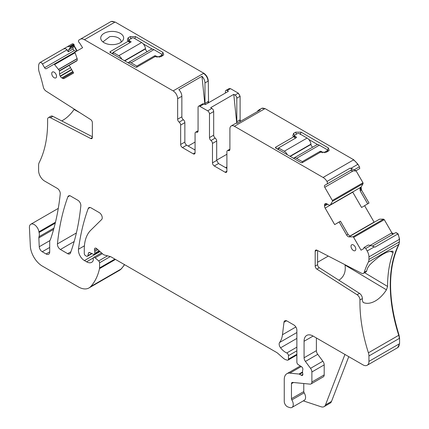<?xml version="1.0" encoding="UTF-8"?>
<svg xmlns="http://www.w3.org/2000/svg" width="429" height="429" viewBox="0 0 429 429"><rect width="100%" height="100%" fill="white"/><g stroke="black" fill="none" stroke-linecap="round" stroke-linejoin="round"><path stroke-width="0.64" d="M92.358 137.511L90.653 138.497A2.547 1.469 -120 0 0 91.833 138.572A2.547 1.469 -120 0 0 92.364 137.403L92.364 122.63A2.547 1.469 -120 0 0 90.653 119.568L46.053 91.12A4.247 2.451 -120 0 1 43.345 87.119A134.947 77.912 -120 0 0 39.141 71.895A8.494 4.901 -120 0 1 38.61 68.731L38.61 66.189A8.494 4.901 -120 0 1 40.085 62.489L67.348 46.723L69.889 46.386L70.217 46.954L70.072 47.887L68.511 49.92L68.222 51.786L67.085 49.818C65.969 48.643 64.65 48.429 63.133 49.179M61.728 120.914L62.688 120.388C66.897 117.943 70.694 114.302 74.088 109.475L74.303 109.138M53.99 228.04L39.007 236.69A4.247 2.451 -120 0 0 38.846 237.907L39.248 246.739A4.247 2.451 -120 0 0 42.246 251.753L46.091 253.968A5.094 2.944 -120 0 0 48.638 254.225A5.094 2.944 -120 0 0 49.694 251.887L49.694 241.699A4.247 2.451 -120 0 1 50.075 240.229A8.494 4.901 -120 0 0 50.531 239.296A309.175 178.507 -120 0 0 60.242 193.94A4.247 2.451 -120 0 0 57.255 188.358L44.616 181.059A8.494 4.901 -120 0 1 38.61 170.656L38.61 165.24A8.494 4.901 -120 0 1 39.141 162.693A134.947 77.912 -120 0 0 47.592 119.611A4.247 2.451 -120 0 1 48.472 117.584A4.247 2.451 -120 0 1 50.434 117.707L90.653 138.497M92.364 136.749L52.837 116.323A4.247 2.451 -120 0 0 50.874 116.2L48.472 117.584M359.143 168.903L355.539 170.983L350.359 170.538L324.748 185.328A1.7 0.981 -120 0 0 324.748 187.291L332.357 200.472A0.847 0.488 -120 0 1 332.47 201.34L330.394 204.847L329.611 205.319L360.006 187.746L330.394 204.847M352.659 192.015L361.588 207.491L369.02 203.046L361.508 190.036L361.121 186.996L363.1 183.66L362.988 182.786L356.011 170.71M374.174 222.26L364.607 205.7M393.597 233.848L391.902 232.867L384.287 219.68L383.59 219.149L379.52 219.192L349.892 236.277M397.662 347.662L399.576 343.693L399.576 338.272L399.04 335.108C387.762 298.332 387.762 268.071 399.04 244.316L399.576 239.221L398.101 233.816L395.72 232.62L372.372 246.101M119.471 270.34L121.321 268.892L124.582 264.682M77.123 50.885L74.185 45.796L73.793 44.133L72.453 43.774L67.348 46.723M208.558 102.751L208.279 81.017C208.011 77.708 206.51 75.107 203.775 73.22L115.106 22.024L111.159 21.45L78.77 40.128L78.41 41.468L78.738 42.031A0.847 0.488 -120 0 0 79.317 42.546L82.593 47.726L75.193 52A0.847 0.488 -120 0 0 75.08 52.74L77.059 58.36A2.971 1.716 60 0 1 76.673 60.956L69.171 65.288L73.627 73.01L64.098 78.512A2.971 1.716 -120 0 1 62.613 78.368L61.803 77.901A2.971 1.716 -120 0 1 60.317 76.33L60.167 76.072A2.971 1.716 -120 0 1 59.551 74.002L59.465 70.688L54.59 64.575A0.847 0.488 -120 0 0 53.893 64.296L46.284 68.694A1.7 0.981 -120 0 1 44.584 67.712L42.46 64.034A2.547 1.469 -120 0 0 40.085 62.489M240.481 121.332L240.111 119.857L240.111 96.278L238.309 93.157L230.502 88.647L229.091 88.621M355.539 170.983L359.77 168.538L359.411 166.784L357.958 164.264L353.711 159.781L265.036 108.585L261.706 108.365M69.841 195.624L69.841 195.769A4.247 2.451 -120 0 0 68.57 195.908A4.247 2.451 -120 0 0 67.857 196.809A297.286 171.638 -120 0 0 57.432 243.908A4.247 2.451 -120 0 0 60.419 249.485L67.637 253.652A4.247 2.451 -120 0 0 69.761 253.861A4.247 2.451 -120 0 0 70.474 252.954A297.286 171.638 -120 0 0 80.829 205.818A4.247 2.451 -120 0 0 77.847 200.246L69.841 195.624M76.823 51.056L73.885 45.967L73.096 47.27L73.059 48.992L74.045 50.702L76.437 51.282M39.007 236.69A8.494 4.901 -120 0 0 39.077 232.497A8.494 4.901 -120 0 1 38.937 231.773A6.794 3.925 -120 0 0 35.618 225.627A6.794 3.925 -120 0 0 30.824 224.244A6.794 3.925 -120 0 0 29.424 227.686L30.341 246.112A16.988 9.808 -120 0 0 42.332 266.087L78.368 286.894A21.236 12.259 -120 0 0 88.985 287.945A21.236 12.259 -120 0 0 90.691 286.577A80.69 46.589 -120 0 0 99.496 268.667A4.247 2.451 -120 0 0 99.571 267.937L99.571 262.784A1.7 0.981 -120 0 0 98.681 260.934L95.152 257.808A2.124 1.228 -120 0 0 93.704 257.416A2.124 1.228 -120 0 0 93.265 258.387L93.265 260.124A2.124 1.228 -120 0 1 93.125 260.773A10.194 5.883 -120 0 1 91.683 262.323A10.194 5.883 -120 0 1 86.588 261.819L84.433 260.575A8.494 4.901 -120 0 1 78.486 249.238A297.286 171.638 -120 0 1 88.202 208.553A4.247 2.451 -120 0 1 88.916 207.652A4.247 2.451 -120 0 1 91.039 207.861L99.238 212.596A4.247 2.451 -120 0 1 101.92 216.055A4.247 2.451 -120 0 1 101.652 219.525L90.766 230.228A46.718 26.973 -120 0 0 84.282 249.179L84.282 253.55A1.7 0.981 -120 0 0 85.484 255.63L86.368 256.145A2.124 1.228 -120 0 0 87.43 256.247A2.124 1.228 -120 0 0 87.822 255.695L88.513 253.115A2.124 1.228 -120 0 1 88.9 252.563A2.124 1.228 -120 0 1 89.833 252.601L93.393 254.295A2.124 1.228 -120 0 0 94.326 254.333A2.124 1.228 -120 0 0 94.766 253.362L94.766 251.469A4.247 2.451 -120 0 0 94.578 250.155A2.547 1.469 -120 0 1 94.991 248.198A2.547 1.469 -120 0 1 96.734 248.664L102.874 254.113A4.247 2.451 -120 0 0 104.429 255.008L110.392 256.606A4.247 2.451 -120 0 1 111.17 256.939L276.432 352.348A8.494 4.901 -120 0 1 277.987 353.485L283.183 358.092A8.494 4.901 -120 0 0 286.293 359.888L287.35 360.172A2.124 1.228 -120 0 0 288.02 360.108A2.124 1.228 -120 0 0 288.46 359.137L288.46 355.662A2.124 1.228 -120 0 0 286.776 352.97A13.589 7.845 -120 0 1 280.577 347.822A4.247 2.451 -120 0 1 279.59 342.498A29.73 17.165 -120 0 0 282.464 334.727L283.982 322.276A4.247 2.451 -120 0 1 284.835 320.769A4.247 2.451 -120 0 1 286.958 320.978L293.865 324.968A4.247 2.451 -120 0 1 296.868 330.169L296.868 362.14A2.124 1.228 -120 0 0 298.311 364.704L301.437 366.656A2.124 1.228 -120 0 1 302.777 369.782A4.247 2.451 -120 0 0 302.574 370.913L302.574 372.372A4.247 2.451 -120 0 0 302.777 373.734A2.124 1.228 -120 0 1 302.434 375.386A2.124 1.228 -120 0 1 301.373 375.278L299.571 374.244A2.124 1.228 -120 0 0 298.997 374.04L289.816 373.133A12.741 7.357 -120 0 0 286.894 373.702A12.741 7.357 -120 0 0 284.255 379.531L284.255 401.464A4.247 2.451 -120 0 0 287.886 406.949L289.698 407.55A6.371 3.679 -120 0 0 291.945 407.437A6.371 3.679 -120 0 0 291.843 399.908A1.7 0.981 -120 0 1 291.463 398.675L291.463 383.692A2.547 1.469 -120 0 1 291.993 382.529A2.547 1.469 -120 0 1 292.578 382.411L310.033 384.143A4.247 2.451 -120 0 0 311.004 383.955A4.247 2.451 -120 0 0 311.883 382.008L311.883 371.986A4.247 2.451 -120 0 0 310.542 368.323L305.416 361.433A4.247 2.451 -120 0 1 304.075 357.77L304.075 341.264A12.741 7.357 -120 0 1 306.714 335.43A12.741 7.357 -120 0 1 313.084 336.063L362.934 364.843A8.494 4.901 -120 0 0 367.181 365.261A8.494 4.901 -120 0 0 368.94 361.374L368.94 355.957A8.494 4.901 -120 0 0 368.409 352.794A134.947 77.912 -120 0 1 359.958 299.957A4.247 2.451 60 0 0 357.116 294.766L359.518 293.382A4.247 2.451 60 0 1 362.36 298.568A134.947 77.912 -120 0 0 362.339 300.509L363.213 302.45M392.996 251.287L393.093 252.778A134.947 77.912 -120 0 0 387.559 286.438L386.454 289.816C383.253 294.755 379.568 298.461 375.402 300.933C370.897 303.448 366.892 303.979 363.384 302.542L363.063 302.348M392.83 251.222C387.183 250.82 379.429 255.416 369.573 265.015L367.717 267.744A134.947 77.912 -120 0 0 366.607 270.978A4.247 2.451 60 0 1 365.862 271.975L363.46 273.359A4.247 2.451 60 0 1 361.497 273.235L316.897 250.187A2.547 1.469 60 0 0 315.717 250.112A2.547 1.469 60 0 0 315.186 251.276L315.186 266.05L317.589 264.666L317.589 250.547M399.04 244.316L368.409 261.996A134.947 77.912 -120 0 0 364.205 272.367A4.247 2.451 60 0 1 363.46 273.359M317.589 264.666A2.547 1.469 60 0 0 319.299 267.728L359.518 293.382M319.299 267.728L316.897 269.112L357.116 294.766M384.287 219.68L353.657 237.366L361.057 250.182L363.996 248.482L363.905 248.048A0.847 0.488 -120 0 1 364.06 247.463L368.291 245.023L370.833 245.517L375.048 247.125L397.801 233.993A2.547 1.469 -120 0 0 395.42 232.791L395.72 232.62M370.833 245.517L365.728 248.466L367.181 250.986A8.494 4.901 -120 0 1 368.94 256.907L368.94 259.448A8.494 4.901 -120 0 1 368.409 261.996M364.387 247.276L365.728 248.466M353.657 237.366A0.847 0.488 -120 0 0 352.96 236.835L349.083 236.878A2.971 1.716 60 0 1 346.643 235.022L347.994 234.239L350.043 236.32L349.083 236.878M346.643 235.022L339.141 222.024L340.454 221.187L347.994 234.239M325.15 203.727L325.15 203.727A2.971 1.716 -120 0 0 324.533 205.089L324.533 206.022A2.971 1.716 -120 0 0 325.15 208.092L334.679 224.603L340.454 221.187M325.295 203.641L325.295 203.641A2.971 1.716 -120 0 1 326.785 203.791L324.533 205.089M329.611 205.319L326.785 203.791M350.359 170.538L326.866 184.1A2.547 1.469 -120 0 0 327.021 181.446A8.494 4.901 -120 0 0 323.08 177.467L234.406 126.271A6.371 3.679 -120 0 0 231.22 125.954A6.371 3.679 -120 0 0 229.901 128.872L229.901 149.389A2.547 1.469 -120 0 1 229.376 150.558A2.547 1.469 -120 0 1 228.4 150.574L229.874 149.721M324.748 185.328L351.496 169.884C351.952 169.305 351.48 168.72 350.069 168.136L327.021 181.446M231.22 125.954L235.424 123.531A6.371 3.679 -120 0 1 237.114 123.273L260.237 109.926A6.371 3.679 -120 0 0 258.548 110.178A6.371 3.679 -120 0 0 257.486 111.513M226.898 171.176A2.547 1.469 60 0 1 226.373 172.345A2.547 1.469 60 0 1 225.096 172.217L226.898 171.176L226.898 151.759A2.547 1.469 60 0 1 227.424 150.59A2.547 1.469 60 0 1 228.4 150.574M226.898 168.404L218.49 163.551L216.688 160.43L216.688 141.007A2.547 1.469 60 0 0 215.186 138.09A2.547 1.469 -120 0 1 213.685 135.173L213.685 111.535A2.547 1.469 -120 0 0 211.883 108.414L207.679 110.843A2.547 1.469 -120 0 1 209.481 113.964L213.685 111.535M225.096 172.217L214.286 165.975A2.547 1.469 60 0 1 212.484 162.854L212.484 143.436L216.688 141.007M213.685 135.173L209.481 137.602A2.547 1.469 -120 0 0 210.982 140.519A2.547 1.469 60 0 1 212.484 143.436M209.481 137.602L209.481 113.964M207.679 110.843L199.871 106.333A2.547 1.469 60 0 0 198.595 106.204A2.547 1.469 60 0 0 198.069 107.373L198.069 131.011A2.547 1.469 60 0 1 197.544 132.175A2.547 1.469 60 0 1 196.568 132.196A2.547 1.469 -120 0 0 195.592 132.212A2.547 1.469 -120 0 0 195.066 133.381L195.066 152.799L193.264 153.839A2.547 1.469 -120 0 0 194.541 153.963A2.547 1.469 -120 0 0 195.066 152.799M180.652 125.059A2.547 1.469 -120 0 0 179.15 122.142L183.355 119.712A2.547 1.469 -120 0 1 184.856 122.63L180.652 125.059L180.652 144.476A2.547 1.469 -120 0 0 182.454 147.597L193.264 153.839M184.856 122.63L184.856 142.047A2.547 1.469 -120 0 0 186.658 145.168L182.454 147.597M179.15 122.142A2.547 1.469 60 0 1 177.649 119.219L177.649 98.702L181.853 96.278C181.746 93.844 180.743 91.629 178.845 89.634L201.968 76.282C203.866 78.282 204.869 80.496 204.976 82.926L207.979 81.194A6.371 3.679 60 0 0 203.475 73.391L173.144 90.9A6.371 3.679 60 0 1 177.649 98.702M183.355 119.712A2.547 1.469 60 0 1 181.853 116.795L181.853 96.278M75.182 52.006L53.893 64.296M386.454 289.816L345.018 265.063L344.975 264.698M357.958 164.264L350.793 168.399L350.069 168.136M355.866 170.79L354.306 169.734L350.793 168.399M240.111 96.278L236.808 98.182L236.808 121.761A2.547 1.469 -120 0 0 237.178 123.241M236.808 98.182A2.547 1.469 -120 0 0 235.006 95.061L233.767 94.348L210.644 107.695L211.883 108.414M236.744 123.236L233.767 94.348M226.898 154.258L216.688 160.151M226.898 167.015L225.697 167.707M276.887 148.718L275.466 147.297L275.466 147.898L275.466 147.297L293.865 136.674L295.318 138.122M275.466 147.898L301.153 162.725L302.193 162.725L320.592 152.102L326.297 152.279L329.188 150.407L328.399 147.946L327.499 150.268A2.547 1.469 180 0 1 328.233 151.158M293.731 136.599A2.547 1.469 180 0 1 294.466 135.703L294.567 135.644A1.7 0.981 0 0 0 295.066 136.325L296.267 137.023A0.847 0.488 0 0 1 296.519 137.366A0.847 0.488 0 0 1 296.267 137.714L296.267 137.023M308.724 139.425L317.75 144.637M326.898 151.93L326.898 150.89A1.7 0.981 0 0 0 327.397 150.198L327.499 151.582M225.397 93.029L225.397 91.597A2.547 1.469 -120 0 1 225.922 90.428A2.547 1.469 -120 0 1 227.198 90.557L228.437 91.27L205.314 104.622L204.075 103.904L202.799 103.78L198.595 106.204M208.279 101.48L204.976 103.384A2.547 1.469 -120 0 0 205.218 104.563M204.976 103.384L204.976 82.926M204.864 104.36L201.968 76.282M188.159 146.037L195.066 142.047M110.001 52.365L110.001 51.764L110.001 52.365L135.687 67.197L136.728 67.197L155.126 56.574L160.832 56.746L163.717 54.874L162.934 52.413L135.607 36.637L130.202 36.637L128.099 37.849L127.311 40.31L129.848 42.594M162.768 55.625L161.931 54.676A1.7 0.981 0 0 0 161.433 53.974L153.92 49.635A5.523 3.185 -120 0 0 151.158 49.362L128.335 62.537A5.523 3.185 -120 0 0 128.019 62.768M152.284 49.104L143.254 43.892M147.195 51.646A2.547 1.469 -120 0 1 145.517 48.901L145.479 48.606A5.523 3.185 -120 0 0 141.618 42.535L134.105 38.197A1.7 0.981 0 0 0 131.703 38.197L129.601 39.409A1.7 0.981 0 0 0 129.102 40.101L128.26 41.061M111.942 53.486L113.084 52.826M303.314 400.874L321.106 406.778A8.494 4.901 -120 0 0 324.104 406.633A8.494 4.901 -120 0 0 325.498 404.906L344.943 354.456M311.004 383.955L323.316 376.844A4.247 2.451 -120 0 0 324.195 374.898L324.195 364.881A4.247 2.451 -120 0 0 322.855 361.218L317.728 354.322A4.247 2.451 -120 0 1 316.387 350.659L316.387 337.972M291.945 407.437L304.258 400.332A6.371 3.679 -120 0 0 304.156 392.798A1.7 0.981 -120 0 1 303.775 391.57L303.775 383.521M103.325 42.224L103.266 41.624L109.674 36.685A8.918 5.148 180 0 1 121.101 41.624A8.918 5.148 180 0 1 121.042 42.224M367.696 203.872L360.156 190.814L360.006 187.746M348.761 356.66L331.504 401.437L325.498 404.906M324.104 406.633L330.11 403.163A8.494 4.901 -120 0 0 331.504 401.437M115.412 44.375A11.465 6.623 0 0 0 122.651 40.723A11.465 6.623 0 0 0 120.817 33.666A11.465 6.623 0 0 0 108.955 31.671A11.465 6.623 0 0 0 101.716 40.723A11.465 6.623 0 0 0 115.412 44.375M111.422 53.185L110.001 51.764L128.4 41.141M194.466 149.678L195.066 149.33M277.407 149.019L278.55 148.359M293.865 136.674L292.782 135.843L293.565 133.381L295.667 132.164L301.072 132.164L328.399 147.946M317.589 262.253L328.287 256.075M345.018 265.063C345.935 271.401 344.187 276.26 339.768 279.644L338.765 280.142M195.066 150.027L186.658 145.168M51.737 73.557A3.4 1.963 -120 0 0 53.234 76.995A3.4 1.963 -120 0 0 55.856 77.874A3.4 1.963 -120 0 0 56.542 76.335A3.4 1.963 -120 0 0 55.073 72.93A3.4 1.963 -120 0 0 52.461 71.992A3.4 1.963 -120 0 0 51.737 73.557M351.008 246.343A3.4 1.963 -120 0 0 352.504 249.775A3.4 1.963 -120 0 0 355.132 250.659A3.4 1.963 -120 0 0 355.813 249.115A3.4 1.963 -120 0 0 354.343 245.71A3.4 1.963 -120 0 0 351.732 244.777A3.4 1.963 -120 0 0 351.008 246.343M115.106 22.024L84.47 39.709A8.494 4.901 -120 0 0 80.223 39.286L87.387 35.151M339.141 222.024L334.679 224.603M316.897 269.112A2.547 1.469 60 0 1 315.186 266.05M398.101 233.816L397.801 233.993A8.494 4.901 -120 0 1 399.276 239.393L368.94 256.907M73.793 44.133L69.889 46.386M74.185 45.796L73.885 45.967M84.47 39.709L173.144 90.9M359.411 166.784L354.306 169.734M74.088 109.475L79.971 112.752M129.102 41.844L129.102 40.101A1.7 0.981 0 0 0 129.601 40.793L130.802 41.49L130.802 42.181A0.847 0.488 0 0 0 131.049 41.833A0.847 0.488 0 0 0 130.802 41.49M121.874 59.218A5.523 3.185 -120 0 0 118.795 55.711L113.084 52.413L113.084 54.145M113.084 52.413L130.802 42.181M136.808 67.149L136.808 66.109L131.092 62.811A5.523 3.185 -120 0 0 128.335 62.537M156.928 57.282L156.928 56.574A1.7 0.981 0 0 0 159.331 56.574L161.433 55.357A1.7 0.981 0 0 0 161.931 54.665L161.931 56.113M136.808 66.109L154.526 55.877A0.847 0.488 0 0 1 155.727 55.877L156.928 56.574M312.666 147.179A2.547 1.469 -120 0 1 310.982 144.434L310.95 144.139A5.523 3.185 -120 0 0 307.089 138.063L299.571 133.725A1.7 0.981 0 0 0 297.168 133.725L295.066 134.942A1.7 0.981 0 0 0 294.567 135.634L294.567 137.377M287.339 154.751A5.523 3.185 -120 0 0 284.266 151.244L278.55 147.946L278.55 149.678M278.55 147.946L296.267 137.714M327.397 151.646L327.397 150.198A1.7 0.981 0 0 0 326.898 149.507L319.385 145.163A5.523 3.185 -120 0 0 316.623 144.889L293.801 158.07A5.523 3.185 -120 0 0 293.484 158.301M302.273 162.682L302.273 161.642L296.562 158.344A5.523 3.185 -120 0 0 293.801 158.07M322.394 152.81L322.394 152.102A1.7 0.981 0 0 0 324.796 152.102L326.898 150.89M302.273 161.642L319.991 151.41A0.847 0.488 0 0 1 321.192 151.41L322.394 152.102M52.837 116.323L50.434 117.707M67.085 49.818L42.46 64.034M74.158 241.548L60.419 249.485M70.903 251.764L67.637 253.652M73.059 48.992L68.222 51.786M74.045 50.702L44.584 67.712M69.702 195.742L67.857 196.809M76.378 232.968L57.432 243.908M49.694 251.887L46.091 253.968M49.694 247.453L42.246 251.753M49.882 240.599L39.248 246.739M53.62 229.381L38.846 237.907M55.25 223.155L39.077 232.497M399.576 241.763L399.276 241.94A8.494 4.901 -120 0 1 398.739 244.487A134.947 77.912 -120 0 0 398.739 335.285L368.409 352.794M362.36 298.568L359.958 299.957M366.607 270.978L364.205 272.367M374.345 246.852L367.181 250.986M383.987 219.852A0.847 0.488 -120 0 0 383.29 219.321L352.96 236.835M352.74 192.165L325.15 208.092M327.59 204.258L324.533 206.022M363.1 183.66L362.8 183.832A0.847 0.488 -120 0 0 362.687 182.963L332.357 200.472M362.8 183.832L332.47 201.34M353.389 170.753L324.748 187.291M265.036 108.585L234.406 126.271M264.736 108.762A6.371 3.679 -120 0 0 261.551 108.446L258.548 110.178M214.286 165.975L218.49 163.551M212.484 162.854L216.688 160.43M210.982 140.519L215.186 138.09M196.568 132.196L198.042 131.344M184.856 142.047L180.652 144.476M177.649 119.219L181.853 116.795M73.193 72.254L62.613 78.368M72.791 71.557L61.803 77.901M71.74 69.739L60.317 76.33M71.589 69.482L60.167 76.072M70.538 67.659L59.551 74.002M69.23 65.396L59.551 70.983M77.086 60.51L59.465 70.688M77.182 58.778L58.735 69.428M77.15 58.644L58.66 69.316M75.08 52.74L54.59 64.575M387.559 286.438L364.591 272.71M393.093 252.778L390.358 251.196M374.083 222.115L349.71 236.186M227.198 90.557L230.201 88.819A2.547 1.469 60 0 0 228.925 88.696L225.922 90.428M207.979 101.652A2.547 1.469 -120 0 0 208.258 102.922M162.934 52.413L162.033 54.735L162.033 56.054M135.607 36.637L134.835 38.615M130.202 36.637L131.102 38.959M128.099 37.849L129 40.17L129 41.742M361.121 186.996L360.821 187.167A2.971 1.716 -120 0 0 361.207 190.208L360.156 190.814M360.821 187.167L360.162 187.548M391.902 232.867L370.2 245.393M391.602 233.038A1.7 0.981 -120 0 0 393.291 234.019M293.565 133.381L294.466 135.703M295.667 132.164L296.439 134.148M301.072 132.164L300.171 134.486M239.811 96.45A2.547 1.469 -120 0 0 238.009 93.329L235.006 95.061M236.808 121.761L239.811 120.029A2.547 1.469 60 0 0 240.181 121.504M379.52 219.192L349.919 236.282M114.806 22.195A8.494 4.901 -120 0 0 110.859 21.622M199.871 106.333L204.075 103.904M357.657 164.436A8.494 4.901 -120 0 0 353.41 159.953L323.08 177.467M399.276 241.94L368.94 259.448M315.186 251.276L316.993 250.236M399.576 338.272L368.94 355.957M399.276 338.449A8.494 4.901 -120 0 0 398.739 335.285L399.04 335.108M397.812 347.581L397.511 347.753A8.494 4.901 -120 0 0 399.276 343.865L368.94 361.374M313.084 336.063L304.075 341.264M316.387 350.659L304.075 357.77M317.728 354.322L305.416 361.433M322.855 361.218L310.542 368.323M324.195 364.881L311.883 371.986M324.195 374.898L311.883 382.008M293.522 382.507L291.463 383.692M303.775 391.57L291.463 398.675M304.156 392.798L291.843 399.908M301.244 366.538L289.816 373.133M302.574 371.975L298.997 374.04M302.579 372.506L299.571 374.244M302.874 374.415L301.373 375.278M286.567 320.779L283.982 322.276M295.86 326.989L282.464 334.727M296.868 332.523L279.59 342.498M296.868 338.417L280.577 347.822M296.868 347.147L286.776 352.97M296.868 350.809L288.46 355.662M296.868 354.284L288.46 359.137M96.9 248.809L94.578 250.155M97.871 249.673L94.766 251.469M99.163 250.82L94.766 253.362M89.575 252.504L88.513 253.115M91.667 253.475L87.822 255.695M90.047 207.486L88.202 208.553M84.416 245.817L78.486 249.238M100.016 251.576L84.433 260.575M93.329 257.926L86.588 261.819M102.354 253.646L95.152 257.808M107.507 255.834L98.681 260.934M110.312 256.585L99.571 262.784M114.897 259.089L99.571 267.937M115.487 259.432L99.496 268.667M119.616 270.259L119.316 270.431A21.236 12.259 -120 0 0 121.021 269.063L90.691 286.577M121.321 268.892L121.021 269.063A80.69 46.589 -120 0 0 124.448 264.602M55.475 222.222L38.937 231.773M73.096 47.27L68.511 49.92M74.276 45.458L73.976 45.63A0.847 0.488 -120 0 0 73.82 44.873L70.217 46.954M73.976 45.63L70.072 47.887M362.988 182.786L362.687 182.963M361.508 190.036L361.207 190.208M383.59 219.149L383.29 219.321M399.576 239.221L399.276 239.393M399.576 343.693L399.276 343.865M74.12 44.696L73.82 44.873M203.775 73.22L203.475 73.391M208.279 81.017L207.979 81.194M230.502 88.647L230.201 88.819M238.309 93.157L238.009 93.329M240.111 119.857L239.811 120.029M353.711 159.781L353.41 159.953M129.601 42.342L129.601 40.793M118.795 55.711L141.618 42.535M145.479 48.606L124.485 60.73M145.517 48.901L124.759 60.886M153.92 49.635L131.092 62.811M161.433 56.397L161.433 55.357M154.526 56.918L154.526 55.877M159.331 57.282L159.331 56.574M155.727 56.901L155.727 55.877M295.066 137.875L295.066 136.325M284.266 151.244L307.089 138.063M310.95 144.139L289.956 156.263M310.982 144.434L290.229 156.419M319.385 145.163L296.562 158.344M319.991 152.451L319.991 151.41M324.796 152.81L324.796 152.102M321.192 152.434L321.192 151.41M227.424 150.59L229.901 149.163M198.069 130.786L195.592 132.212M397.511 347.753L367.181 365.261M300.311 365.953L286.894 373.702M296.868 355.003L288.02 360.108M99.657 251.255L94.326 254.333M91.978 253.625L87.43 256.247M101.517 252.906L93.704 257.416M119.316 270.431L88.985 287.945M58.28 208.392L30.824 224.244M229.225 88.524L228.925 88.696M261.851 108.269L261.551 108.446"/></g></svg>
